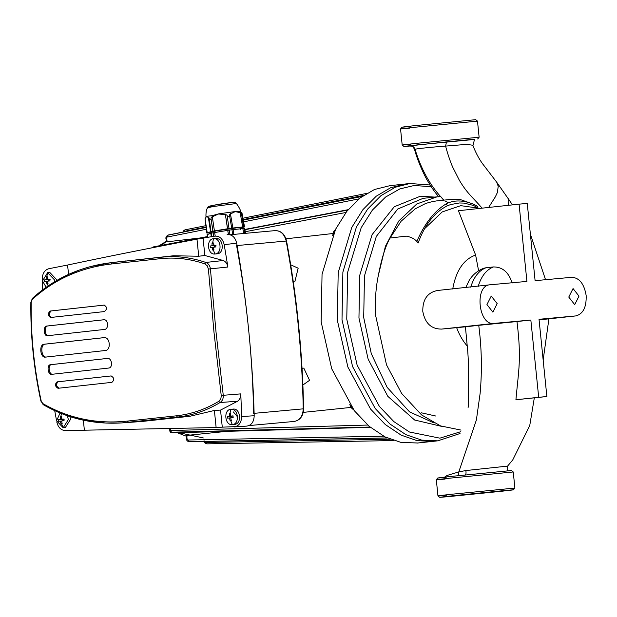<?xml version="1.0" encoding="UTF-8"?>
<svg xmlns="http://www.w3.org/2000/svg" width="617" height="617" viewBox="0 0 617 617"><rect width="100%" height="100%" fill="white"/><g stroke="black" fill="none" stroke-linecap="round" stroke-linejoin="round"><path stroke-width="0.93" d="M215.58 236.041L214.662 236.157C219.498 235.794 222.683 238.64 224.202 244.679L227.904 267.022L208.399 269.066L207.266 265.773L204.744 263.829C189.997 258.801 175.236 257.081 160.466 258.662L111.438 263.983C80.642 267.523 54.234 279.37 32.207 299.507L31.174 302.299C30.75 335.594 34.097 368.511 41.208 401.042L42.781 403.549C68.664 418.465 96.869 424.311 127.395 421.087L176.431 415.812C191.201 414.223 205.299 409.403 218.719 401.366L220.801 398.921L221.287 396.014L213.999 332.308L208.399 269.066M227.133 234.645C231.969 234.29 235.154 237.129 236.673 243.167L224.202 244.679M254.204 415.742C253.926 421.974 251.389 425.437 246.584 426.123L234.036 426.91C238.848 426.224 241.386 422.761 241.656 416.529L254.204 415.742C252.546 357.76 246.707 300.24 236.673 243.167M42.781 403.549L40.884 401.104C33.773 368.557 30.426 335.625 30.85 302.322L32.408 298.366L50.139 284.638L69.243 274.133L79.439 270.022L90.082 266.691L110.636 262.734L161.23 257.235C176.115 255.639 190.992 257.374 205.854 262.441C208.484 263.505 210.004 265.68 210.428 268.966L216.027 332.108L223.246 395.158C223.501 398.459 222.444 400.911 220.084 402.515C206.556 410.621 192.35 415.472 177.465 417.077L121.811 422.923L141.848 421.488L189.828 416.282L214.392 410.475L220.547 410.081L222.282 427.165L246.584 426.123M221.241 395.458L240.792 393.877L241.656 416.529M240.792 393.877C240.846 397.194 239.774 399.646 237.576 401.235L220.084 402.515L218.719 401.366M220.547 410.081L237.576 401.235M237.545 416.899L233.342 411.917M42.496 289.951L42.264 278.784C42.519 273.308 44.702 269.953 48.812 268.719L67.592 265.032C104.219 257.212 147.347 248.589 196.985 239.149L214.662 236.157M203.109 238.424L204.844 255.507L198.728 256.24L173.524 255.762L110.644 262.734C80.426 266.513 54.35 278.39 32.408 298.366M204.744 263.829L205.854 262.441L223.285 260.513L204.844 255.507M223.285 260.513C225.753 261.6 227.295 263.767 227.904 267.022M214.392 410.475L216.127 427.558L65.255 430.589C60.983 430.257 58.175 427.442 56.826 422.144M222.282 427.165L216.127 427.558M196.985 239.149L198.728 256.24M83.357 420.185L84.367 430.172M67.592 265.032L68.549 274.411M56.625 421.072L54.712 410.644M103.81 319.76L103.718 319.768C108.284 318.974 109.07 329.239 104.45 329.447L47.602 335.717C43.614 336.52 42.812 326.162 46.877 326.038L103.764 319.768M50.548 317.493C47.725 315.657 47.602 313.505 50.201 311.03L104.034 305.099C107.219 306.919 107.335 309.071 104.389 311.57L50.525 317.5M104.096 337.622L103.972 337.638C110.034 336.573 111.422 350.24 105.283 350.51L45.473 357.112C40.213 358.168 38.809 344.363 44.169 344.232L104.034 337.63M107.489 358.408L107.397 358.423C111.955 357.629 113.243 367.855 108.623 368.056L51.782 374.318C47.779 375.09 46.491 364.778 50.548 364.686L107.443 358.415M110.929 375.946L110.96 375.938C114.315 377.751 114.631 379.887 111.885 382.355L58.021 388.286C55.013 386.427 54.689 384.291 57.088 381.869L110.991 375.938M42.851 404.197L41.37 401.636M31.236 301.574L32.146 298.913M32.794 298.173L32.207 299.507M111.176 375.93L58.129 381.776C55.738 384.198 56.054 386.335 59.093 388.186M108.422 358.323L51.589 364.593C47.532 364.678 48.828 374.997 52.823 374.226M104.998 337.545L45.211 344.139C39.858 344.271 41.262 358.076 46.522 357.012M104.288 305.091L51.25 310.929C48.65 313.413 48.766 315.565 51.597 317.4M104.743 319.675L47.918 325.938C43.861 326.069 44.663 336.427 48.65 335.617M217.084 253.811L217.23 253.795C224.889 253.386 223.254 237.26 215.68 238.501L213.497 238.702C205.839 239.111 207.482 255.237 215.048 253.996C222.706 253.587 221.063 237.46 213.497 238.702L212.634 242.897L212.047 242.975L212.024 245.782L210.181 245.99L210.335 247.533L212.186 247.332L212.772 250.086L213.359 250.039L213.968 249.962L213.382 247.201L215.834 246.939L215.68 245.396L213.22 245.659L213.243 242.843L212.634 242.897M217.161 253.803L214.971 254.003L213.359 250.039M214.554 247.124L214.4 245.574L214.809 245.527L212.024 245.782M214.809 245.527L214.755 244.995M213.189 243.823L212.047 242.975M216.004 245.404L213.22 245.659M213.721 249.044L212.772 250.086M213.382 247.224L212.186 247.332M214.4 245.574L210.181 245.99M65.302 427.581L70.585 419.282L69.914 416.591M60.065 412.981L56.587 420.763L63.196 427.774L68.394 419.483L67.168 415.665M60.99 423.864L62.186 423.732L61.6 420.979L64.052 420.717L63.898 419.167L61.438 419.429L61.461 416.614L60.273 416.745L60.25 419.56L58.399 419.768L58.561 421.311L60.404 421.103L60.99 423.864L61.947 422.815M62.772 420.894L62.618 419.352L63.034 419.305L60.25 419.56M63.034 419.305L62.98 418.773M61.407 417.601L60.273 416.745M64.222 419.174L61.438 419.429M61.6 420.995L60.404 421.103M62.618 419.352L58.399 419.768M56.533 280.612L56.479 279.47L49.8 272.459M54.265 281.961L54.296 279.671L47.617 272.66L42.488 280.943L46.159 287.275M46.892 284.044L48.087 283.92L47.501 281.159L49.954 280.897L49.8 279.354L47.339 279.617L47.362 276.802L46.175 276.933L46.152 279.74L44.301 279.948L44.463 281.491L46.306 281.29L46.892 284.044L47.848 283.002M48.674 281.074L48.519 279.532L48.936 279.486L46.152 279.74M48.936 279.486L48.882 278.953M47.308 277.781L46.175 276.933M50.124 279.362L47.339 279.617M47.501 281.182L46.306 281.29M48.519 279.532L44.301 279.948M234.414 424.403L234.56 424.396C242.219 423.987 240.576 407.86 233.01 409.102L230.827 409.302C223.169 409.711 224.804 425.838 232.378 424.596C240.028 424.188 238.393 408.061 230.827 409.302L229.964 413.498L229.377 413.567L229.354 416.382L227.511 416.591L227.665 418.133L229.516 417.933L230.102 420.686L230.689 420.64L231.298 420.555L230.704 417.802L233.164 417.539L233.01 415.997L230.55 416.251L230.573 413.444L229.964 413.498M234.491 424.403L232.3 424.604L230.689 420.64M231.884 417.717L231.73 416.174L232.139 416.128L229.354 416.382M232.139 416.128L232.085 415.596M230.519 414.423L229.377 413.567M233.334 415.997L230.55 416.251M231.051 419.637L230.102 420.686M230.712 417.817L229.516 417.933M231.73 416.174L227.511 416.591M389.898 185.678L374.465 189.496L360.073 197.957L346.793 211.346L335.579 229.277L322.043 274.364L321.164 321.927L331.722 368.796L354.374 410.775L369.151 426.301L385.016 436.905L400.95 442.397L417.763 442.998M406.055 183.928L390.623 187.745L376.231 196.206L362.95 209.603L351.736 227.526L338.193 272.614L337.322 320.177L347.88 367.046L370.532 409.025L385.309 424.55L401.173 435.155L417.1 440.646L432.208 441.433L437.746 440.839L421.789 440.137L405.863 434.646L389.99 424.041L375.213 408.516L352.562 366.537L342.003 319.668L342.882 272.105L356.418 227.025L367.639 209.094L380.913 195.705L395.304 187.236L409.881 183.504L430.118 185.007M387.114 437.908L188.933 441.787L187.329 440.962L186.874 440.006L186.982 435.394L227.048 431.329M186.781 435.872L186.951 438.54L188.085 440.014L383.627 436.188M303.248 412.387L350.911 407.421M285.964 238.802L332.941 233.519M167.03 241.394L166.389 238.463L167.315 241.779L199.815 238.031M302.878 385.031L309.557 380.319L303.803 368.118L302.037 368.28M294.972 281.213L293.229 281.375L294.972 281.213L298.165 268.194L290.684 264.793M204.412 441.001L206.857 443.862L393.916 440.569L206.903 443.854L204.181 440.9M183.203 231.992L185.162 229.825L205.723 225.699L185.092 229.833L183.619 231.907M205.993 227.48L168.094 235.031L166.389 238.463L166.536 236.272L167.94 235.116L206.001 227.534M168.094 235.031L167.508 235.254M207.412 236.751L152.769 247.193L151.659 247.895L207.435 236.866M207.389 236.581L153.209 246.939L151.79 247.764M170.508 432.324L171.611 432.687L370.185 427.165M370.038 427.041L170.415 432.255L169.729 430.944L170.037 429.154L170.901 430.527L367.709 425.051M188.432 441.726L387.237 437.962M186.403 435.617L186.373 438.71C185.925 439.273 186.581 440.268 188.339 441.703L387.314 438.001M169.798 429.879L170.037 429.154L169.798 429.879M435.918 416.059L421.403 412.819M446.16 477.342C433.844 478.445 435.525 478.129 451.204 476.409L511.478 470.516L513.251 471.966L450.341 478.113C433.982 479.91 432.232 480.234 445.081 479.093M586.15 295.481C586.551 307.197 583.119 314.007 575.838 315.912L539.027 319.29L546.87 396.538L538.687 397.294L530.844 320.038L494.032 323.408C478.314 325.923 474.172 285.177 490.106 284.784L526.918 281.414L519.074 204.158L527.257 203.409L535.101 280.666L571.92 277.288C579.44 277.843 584.183 283.905 586.15 295.481M575.969 315.904L539.088 319.899L575.969 315.904M425.051 228.267L442.188 211.947L460.799 205.662L480.126 208.376M437.63 290.468L490.106 284.784L437.63 290.468C427.527 292.427 422.583 299.407 422.784 311.4C424.997 323.2 431.252 329.1 441.556 329.092L465.426 326.817L467.239 346.029C469.128 362.518 468.719 388.749 468.264 396.646C468.665 402.029 468.604 405.654 468.087 407.528M452.716 289.011C456.009 270.67 463.645 259.341 475.614 255.045L478.607 270.786M519.074 204.158L458.462 210.721L475.614 255.045M467.239 346.029C462.866 341.039 459.333 334.908 456.634 327.642M465.858 287.414L469.252 280.272C472.784 274.65 477.589 270.655 483.674 268.287L485.957 267.755C478.877 270.57 473.802 277.056 470.74 287.213M444.379 477.296L446.939 475.514L458.801 471.897L465.827 470.547L507.583 466.113L512.766 459.889L529.764 425.452L534.307 397.903M465.426 326.817L478.738 325.329C481.707 347.98 482.17 370.663 480.126 393.384L476.393 419.946L458.801 471.897M478.738 325.329L516.984 321.542C521.596 359.426 518.666 369.113 515.92 399.754L546.87 396.538M512.179 283.01C508.639 272.166 502.377 266.814 493.407 266.945L485.957 267.755M497.179 303.633L491.248 296.052L486.952 304.567L492.883 312.148L497.179 303.633M578.993 296.137L573.062 288.555L568.766 297.07L574.697 304.651L578.993 296.137M516.984 321.542L530.844 320.038M515.92 399.754L538.687 397.294M465.102 474.967C466.02 474.488 466.267 473.015 465.827 470.547M457.452 475.738L458.624 474.411L458.801 472.059M446.716 495.181C433.867 496.33 435.617 496.006 451.976 494.209L514.886 488.062L513.251 471.966M437.762 478.005L436.319 479.779L437.954 495.875L439.728 497.325L505.045 490.492L453.163 495.721C437.492 497.449 435.81 497.757 448.119 496.662L500.001 491.433C515.673 489.705 517.354 489.397 505.045 490.492L513.437 489.836L514.886 488.062M459.179 495.459L490.901 492.266C500.48 491.209 501.505 491.024 493.978 491.695L462.264 494.888C452.685 495.945 451.652 496.13 459.179 495.459L454.05 495.867M499.114 491.286L493.978 491.695M474.589 139.797L474.535 139.311L471.912 139.473L474.589 139.797L474.257 140.29M410.398 126.508C398.081 127.603 399.762 127.295 415.442 125.567L475.715 119.675L477.489 121.125L414.578 127.272C398.22 129.069 396.469 129.393 409.318 128.251M474.55 139.434L417.401 144.879C401.729 146.607 400.047 146.915 412.357 145.82M401.999 127.164L400.556 128.938L402.191 145.034L403.965 146.484L410.683 145.974M409.966 145.913L409.973 145.836C412.441 145.774 414.13 146.915 415.033 149.252C416.498 148.705 432.586 147.023 445.613 146.098C447.094 152.106 450.456 162.279 452.755 167.238L459.488 180.534C466.105 191.386 469.645 194.54 477.55 203.055L482.162 208.16M472.83 145.951C473.424 145.041 470.2 144.609 463.151 144.663L445.613 146.09L446.477 141.91L471.912 139.473M472.938 145.674L472.931 145.658C476.285 154.026 480.065 160.798 484.276 165.973L496.739 182.262L498.228 186.334L497.348 192.589L495.312 196.9L488.633 207.459M415.025 149.252L414.732 149.507L415.025 149.252C420.871 168.333 429.393 184.113 440.6 196.599M461.069 430.095L440.592 425.931L421.612 414.956L401.59 393.391L386.512 364.848L375.784 316.182C374.797 302.407 375.614 288.949 378.252 275.814C381.584 258.5 385.517 245.898 390.06 238.023L401.15 221.187L415.673 208.484M443.939 200.139L440.723 196.584L437.075 196.831L416.837 203.934L398.736 221.025L385.417 246.291L378.252 275.814M389.042 185.763L405.199 184.013L390.623 187.745L376.231 196.206L362.95 209.603L351.736 227.526L338.193 272.614L337.322 320.177L347.88 367.046L370.532 409.025L385.309 424.55L401.173 435.155L417.1 440.646L433.065 441.348L416.907 443.099M443.654 200.17L441.649 197.756M477.828 207.875L477.458 206.279L473.771 204.32C463.097 199.97 453.834 199.854 445.975 203.972C434.129 211.33 424.427 223.817 416.853 241.432C414.501 238.794 410.961 237.028 406.248 236.126L390.06 238.023M414.686 209.109L424.843 203.888C429.463 201.836 438.255 200.618 437.214 200.864L449.492 199.538L460.004 199.438L473.771 204.32M477.111 207.366L473.47 205.438L463.953 203.093L459.357 202.97L450.564 204.574L447.526 205.723C434.615 212.117 424.812 224.549 418.11 243.036L416.853 241.432M410.953 144.347C398.104 145.489 399.855 145.165 416.213 143.368L479.124 137.221L477.674 138.995M294.51 421.411L293.854 421.457L294.51 421.411C299.962 420.185 302.87 415.997 303.232 408.847L253.633 413.39C252.577 356.958 246.893 301.019 236.589 245.589L286.188 241.046C284.398 234.121 280.712 230.642 275.128 230.611L274.48 230.712M206.626 216.32L205.068 218.757L207.243 232.917L210.559 231.737L208.384 217.577L206.448 216.359M206.564 216.343L212.333 215.634L218.534 213.883L235.231 211.546M240.322 229.37L240.075 227.773L236.751 227.82L216.482 230.82L211.292 232.185L211.538 233.781M240.414 228.29L244.124 226.971M242.018 213.251L244.525 226.902L243.761 226.879L241.957 215.063L241.502 213.613L240.16 212.433L242.62 226.994L232.856 228.005L230.411 213.544L229.47 214.994L231.714 228.128L229.023 228.498L227.095 215.325L225.352 214.253L227.573 228.76L214.415 230.943L212.279 216.444L210.945 218.025L212.965 231.205L210.945 231.599L209.24 218.379L208.646 217.184L210.559 231.737M240.067 211.639L241.949 212.772M233.835 234.398L233.103 229.601L242.859 228.591L243.615 233.504M240.429 212.726L235.031 211.569M235.409 211.515L230.689 213.844M215.202 236.072L214.654 232.54L227.735 230.357L228.375 234.529M225.352 214.253L227.488 228.76M225.321 214.6L218.056 213.968M218.942 213.821L212.24 216.791M207.937 237.476L207.482 234.514L210.798 233.334L211.33 236.805M211.369 232.686L208.754 232.933M229.979 234.738L229.269 230.095L231.953 229.725L232.686 234.506M244.764 233.396L244.008 228.475L244.764 228.498L245.504 233.326M207.844 237.491L207.096 234.653L207.536 237.553M208.754 232.956L206.849 233.056L205.137 219.829L206.849 233.056M211.731 236.727L211.191 233.195L213.12 232.802L213.667 236.35M210.945 218.025L212.873 231.205M210.798 233.334L211.639 236.743M208.646 217.184L208.384 217.577M211.114 233.295L211.5 233.157M207.405 234.607L207.798 234.468M205.168 219.382L205.137 219.829M244.131 227.033L244.525 226.902M243.761 226.879L242.62 226.994M244.54 233.419L244.008 228.475M243.545 226.925L241.502 213.613M242.635 228.637L243.784 228.521M233.612 234.421L233.103 229.601M232.856 228.005L230.411 213.544M232.64 228.051L231.714 228.128M231.73 229.771L232.879 229.647M214.415 230.943L212.965 231.205M213.12 232.802L213.744 236.334M213.204 232.802L214.747 232.547M227.735 230.357L228.46 234.529M229.023 228.498L227.573 228.76M227.82 230.357L229.354 230.102M236.512 211.484L240.476 211.67C240.792 210.52 239.45 207.798 236.442 203.502L212.711 206.595L207.497 207.937C207.428 206.911 209.109 206.078 212.526 205.446L231.105 202.607C234.028 202.168 235.802 202.469 236.442 203.502M176.431 415.812L177.465 417.077L189.828 416.282M127.395 421.087L128.56 422.337L141.848 421.488M160.466 258.662L161.23 257.235L173.524 255.762M111.438 263.983L112.333 262.541L125.544 260.96M43.221 404.659C67.184 418.519 93.383 424.604 121.811 422.923L106.101 423.077L84.382 420.378L73.801 417.74L63.428 414.246L43.622 404.767M58.129 381.776L57.088 381.869M51.589 364.593L50.548 364.686M45.211 344.139L44.169 344.232M51.25 310.929L50.201 311.03M47.918 325.938L46.877 326.038M63.266 427.766L61.577 423.81M61.391 413.513L60.852 416.668M48.141 285.895L47.478 283.997M47.617 272.66L46.753 276.856M178.799 432.671L203.34 437.954M167.184 241.185L160.381 245.566M244.949 229.701L347.849 210.035M347.965 209.888L244.934 229.578M152.769 247.193L152.399 247.756M170.901 430.527L171.449 432.563L172.158 432.856L171.611 432.687M170.13 428.645L170.037 429.154M345.921 212.479L245.257 231.714M189.103 441.841L188.085 440.014M205.816 442.474L390.222 439.235M243.476 220.076L362.071 196.461M358.917 198.882L243.746 221.812M206.271 229.277L167.462 237.005M362.171 196.383L243.468 220.022M243.183 218.179L366.737 193.383L243.183 218.171M363.56 195.412L243.391 219.529M205.931 227.048L184.367 231.375M169.937 429.17L170.03 428.653M493.407 266.945C486.335 269.768 481.26 276.246 478.198 286.404M441.556 329.092L494.032 323.408M409.973 145.836L446.477 141.91M431.229 186.727L414.208 185.486L399.816 188.933L385.563 197.062L372.375 210.104L361.2 227.688L347.68 272.159L346.762 319.182L357.127 365.164L379.355 406.356L393.854 421.596L409.426 432L439.875 438.163L460.567 431.761M437.075 196.831L423.1 198.342L397.757 209.016L376.324 236.419L364.477 275.876L363.706 317.485L371.272 353.61L387.175 387.399L409.565 411.886L434.106 423.007M442.057 426.478L414.616 420.015L387.823 396.345L368.141 359.187L358.947 317.979L359.78 275.151L372.097 234.645L394.278 206.749L420.378 196.206L434.746 197.085M448.79 202.715L445.081 201.204M447.526 205.723L445.975 203.972M508.423 205.314L508.809 200.795L508.099 198.504L496.739 182.262M248.99 425.583L294.386 421.426C300.24 420.2 303.309 415.981 303.595 408.778C302.538 352.369 296.862 296.461 286.558 241.054C284.884 234.198 281.121 230.712 275.259 230.604L275.128 230.611M303.232 408.847L303.232 408.847C302.176 352.407 296.492 296.476 286.188 241.046M212.626 206.209C202.322 207.204 221.611 203.44 230.912 202.638M229.925 216.467L227.241 216.845M242.712 215.078L241.957 215.063M211.091 219.544L209.163 219.937M335.293 229.863L333.234 234.283M350.788 406.225L350.487 405.539M350.595 405.685L353.718 409.935M65.379 427.573L63.196 427.774M49.877 272.452L47.694 272.652M186.403 436.25L177.272 432.71M370.408 427.342L172.112 432.856L170.415 432.255L169.598 428.661M244.91 229.416L348.135 209.687M166.706 241.694L166.058 238.663C165.51 238.147 165.965 237.028 167.423 235.301L205.993 227.449M243.46 219.991L362.233 196.337M158.97 245.836L166.59 241.147M206.857 443.862C204.535 442.998 203.533 442.057 203.826 441.024M182.848 232.061L183.989 230.334L185.092 229.833M508.339 470.833C507.089 470.871 506.842 469.298 507.583 466.113M474.296 140.252L472.931 145.658M409.85 145.913C411.2 146.622 412.071 144.717 414.562 149.445M405.199 184.013L409.881 183.504M530.365 234.067L545.536 279.709M548.914 318.835L543.161 359.981M438.934 197C435.386 192.99 431.661 187.684 427.751 181.09C424.82 176.632 417.354 160.651 414.4 148.859M507.706 197.833L512.472 204.875M460.027 433.52L437.746 440.839M477.489 121.125L479.124 137.221M275.259 230.604L230.018 234.745M206.093 216.991C205.978 218.233 205.446 210.621 207.497 207.937M335.378 229.678L333.712 231.56L332.656 235.601M349.793 404.528L350.98 407.528L353.834 410.074"/></g></svg>
